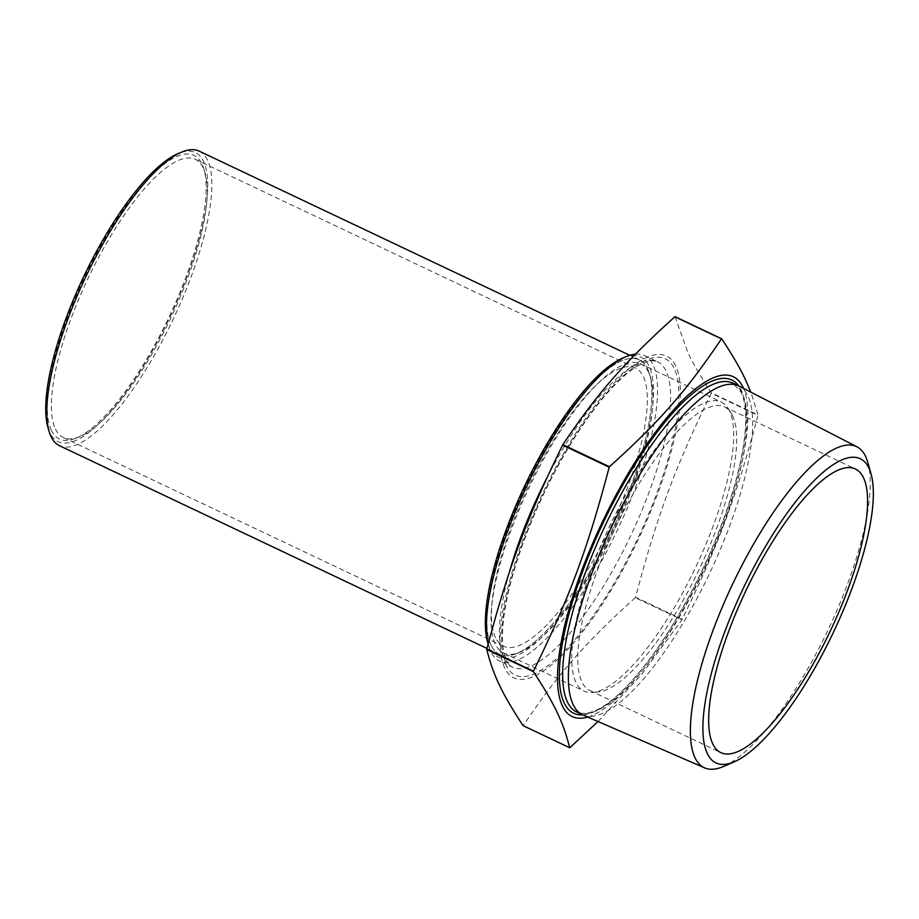 <?xml version="1.0" encoding="UTF-8"?>
<svg xmlns="http://www.w3.org/2000/svg" width="919" height="919" viewBox="0 0 919 919"><rect width="100%" height="100%" fill="white"/><g stroke="black" fill="none" stroke-linecap="round" stroke-linejoin="round"><path stroke-width="0.69" stroke-dasharray="4.59 3.45" d="M55.439 428.989A153.967 45.858 115.4 0 0 63.342 437.536A153.967 45.858 115.4 0 0 79.574 436.72A153.967 45.858 115.4 0 0 170.75 318.066A153.967 45.858 115.4 0 0 204.914 172.381A153.967 45.858 115.4 0 0 195.276 159.297A153.967 45.858 115.4 0 0 96.001 262.397A153.967 45.858 115.4 0 0 55.439 428.989M51.384 430.31A156.988 46.754 -64.6 0 1 104.513 239.043A156.988 46.754 -64.6 0 1 203.788 168.671A156.988 46.754 -64.6 0 1 168.958 317.216A156.988 46.754 -64.6 0 1 75.99 438.202A156.988 46.754 -64.6 0 1 51.384 430.31M48.144 428.162A159.998 47.662 115.4 0 0 49.936 432.872A159.998 47.662 115.4 0 0 172.462 311.851A159.998 47.662 115.4 0 0 178.401 153.462M495.513 637.66A153.967 45.858 -64.6 0 1 536.064 471.068A153.967 45.858 -64.6 0 1 635.351 367.968A153.967 45.858 -64.6 0 1 610.825 526.736A153.967 45.858 -64.6 0 1 503.417 646.206A153.967 45.858 -64.6 0 1 495.513 637.66M199.159 151.118A163.019 48.558 -64.6 0 1 173.186 319.226A163.019 48.558 -64.6 0 1 59.471 445.715M491.171 645.345A163.019 48.558 -64.6 0 1 534.111 468.954A163.019 48.558 -64.6 0 1 639.233 359.788A163.019 48.558 -64.6 0 1 613.26 527.897A163.019 48.558 -64.6 0 1 499.545 654.385A163.019 48.558 -64.6 0 1 491.171 645.345A163.019 48.558 -64.6 0 1 546.334 446.714A163.019 48.558 -64.6 0 1 649.434 373.631A163.019 48.558 -64.6 0 1 613.26 527.897A163.019 48.558 -64.6 0 1 516.719 653.524A163.019 48.558 -64.6 0 1 491.171 645.345M732.546 415.606A156.988 46.754 115.4 0 0 730.996 412.826A156.988 46.754 115.4 0 0 724.482 406.899A156.988 46.754 115.4 0 0 623.254 512.021A156.988 46.754 115.4 0 0 581.899 681.875A156.988 46.754 115.4 0 0 589.964 690.583A156.988 46.754 115.4 0 0 598.671 691.869A156.988 46.754 115.4 0 0 697.544 572.79A156.988 46.754 115.4 0 0 732.546 415.606M675.086 316.687L687.688 352.126C692.972 363.373 700.864 376.939 711.363 392.815L757.98 414.917L750.892 392.172M675.683 365.911A178.114 53.049 115.4 0 0 561.612 456.95A178.114 53.049 115.4 0 0 504.761 668.021A178.114 53.049 115.4 0 0 618.82 576.983A178.114 53.049 115.4 0 0 675.683 365.911M711.306 393.229C674.914 467.645 657.062 515.731 635.58 597.212L682.185 619.314C718.578 544.898 736.441 496.811 757.922 415.331L711.306 393.229A226.419 67.443 115.4 0 0 711.363 392.815M598.005 721.53L641.864 674.109L681.909 619.808L635.293 597.706A226.419 67.443 115.4 0 0 635.58 597.212M635.293 597.706C585.035 643.024 558.626 673.168 523.279 725.562L569.895 747.664M729.479 410.908A159.998 47.662 115.4 0 0 727.905 408.07A159.998 47.662 115.4 0 0 721.266 402.028A159.998 47.662 115.4 0 0 618.085 509.172A159.998 47.662 115.4 0 0 575.949 682.289A159.998 47.662 115.4 0 0 584.162 691.18A159.998 47.662 115.4 0 0 593.042 692.489A159.998 47.662 115.4 0 0 693.811 571.113A159.998 47.662 115.4 0 0 729.479 410.908M587.701 717.05A188.085 56.025 115.4 0 0 703.334 570.607A188.085 56.025 115.4 0 0 743.54 388.392M723.632 766.423A177.7 52.934 115.4 0 0 828.134 629.779A177.7 52.934 115.4 0 0 867.789 462.383M583.014 715.005A182.042 54.221 115.4 0 0 700.324 592.112A182.042 54.221 115.4 0 0 747.871 395.928A182.042 54.221 115.4 0 0 738.991 386.049M635.511 354.137A169.062 50.361 -64.6 0 1 644.426 355.573A169.062 50.361 -64.6 0 1 653.11 364.958A169.062 50.361 -64.6 0 1 608.573 547.873A169.062 50.361 -64.6 0 1 499.557 661.083A169.062 50.361 -64.6 0 1 490.872 651.697A169.062 50.361 -64.6 0 1 488.977 646.723A169.062 50.361 -64.6 0 1 488.207 643.84M487.851 643.013A166.04 49.454 115.4 0 0 489.724 647.895A166.04 49.454 115.4 0 0 616.867 522.302A166.04 49.454 115.4 0 0 623.036 357.939M648.757 372.632A159.998 47.662 115.4 0 0 640.543 363.752A159.998 47.662 115.4 0 0 537.362 470.896A159.998 47.662 115.4 0 0 495.226 644.012A159.998 47.662 115.4 0 0 503.44 652.892A159.998 47.662 115.4 0 0 520.292 652.053A159.998 47.662 115.4 0 0 615.052 528.747A159.998 47.662 115.4 0 0 650.56 377.341A159.998 47.662 115.4 0 0 648.757 372.632M732.788 383.097A182.042 54.221 -64.6 0 1 742.138 393.206A182.042 54.221 -64.6 0 1 694.19 590.17A182.042 54.221 -64.6 0 1 576.799 712.076C597.947 720.634 635.018 684.942 670.353 628.688C698.451 583.002 719.715 535.766 734.12 487.001C741.759 460.258 745.619 437.674 745.711 419.236C745.688 407.554 744.16 398.536 741.116 392.195L732.788 383.097M582.726 714.879A184.455 54.945 115.4 0 0 699.325 576.443A184.455 54.945 115.4 0 0 741.219 390.173A184.455 54.945 115.4 0 0 738.715 385.911M506.208 665.459A175.092 52.153 -64.6 0 1 562.095 457.972A175.092 52.153 -64.6 0 1 674.236 368.473A175.092 52.153 -64.6 0 1 618.338 575.96A175.092 52.153 -64.6 0 1 506.208 665.459M509.379 572.25A169.062 50.361 115.4 0 0 503.899 657.866A169.062 50.361 115.4 0 0 512.572 667.251A169.062 50.361 115.4 0 0 621.589 554.042A169.062 50.361 115.4 0 0 666.126 371.127A169.062 50.361 115.4 0 0 657.441 361.741A169.062 50.361 115.4 0 0 546.69 478.328M204.914 172.381L203.788 168.671M79.574 436.72L75.99 438.202M635.351 367.968L195.276 159.297M503.417 646.206L63.342 437.536M639.233 359.788L629.791 355.308M499.545 654.385L487.013 648.446M589.964 690.583L720.864 752.65M724.482 406.899L855.382 468.966M730.996 412.826L727.905 408.07M598.671 691.869L593.042 692.489M644.426 355.573L657.441 361.741C650.583 358.72 640.152 362.89 626.172 374.24C608.585 389.162 590.101 412.367 570.733 443.854C546.46 484.141 527.782 525.657 514.674 568.401C506.794 594.892 502.727 617.154 502.463 635.19C502.394 644.07 503.221 651.192 504.956 656.557C507.058 662.553 509.597 666.126 512.572 667.251L499.557 661.083M488.161 644.024L488.977 646.723M503.44 652.892L584.162 691.18M640.543 363.752L721.266 402.028M650.56 377.341L649.434 373.631M520.292 652.053L516.719 653.524"/><path stroke-width="1.38" d="M181.985 151.98L178.401 153.462A159.998 47.662 115.4 0 0 83.64 276.768A159.998 47.662 115.4 0 0 48.144 428.162L49.258 431.873A163.019 48.558 -64.6 0 1 85.433 277.618A163.019 48.558 -64.6 0 1 181.985 151.98A163.019 48.558 -64.6 0 1 199.159 151.118L629.791 355.308M487.013 648.446L59.471 445.715A163.019 48.558 -64.6 0 1 51.096 436.674A163.019 48.558 -64.6 0 1 49.258 431.873M863.446 477.673A156.988 46.754 115.4 0 0 855.382 468.966A156.988 46.754 115.4 0 0 754.154 574.088A156.988 46.754 115.4 0 0 712.799 743.942A156.988 46.754 115.4 0 0 720.864 752.65A156.988 46.754 115.4 0 0 822.091 647.527A156.988 46.754 115.4 0 0 863.446 477.673M674.868 316.768L721.472 338.87C686.125 391.264 659.727 421.407 609.458 466.726L562.853 444.624C598.2 392.229 624.61 362.086 674.868 316.768A226.419 67.443 115.4 0 1 675.086 316.687L721.691 338.789A226.419 67.443 115.4 0 0 721.472 338.87M523.06 725.642C501.74 693.018 493.193 675.074 486.783 649.515L533.388 671.617C554.708 704.241 563.267 722.185 569.677 747.744L523.06 725.642M486.84 649.101C508.322 567.62 526.173 519.534 562.577 445.118L609.182 467.22C587.701 548.7 569.849 596.799 533.457 671.203L486.84 649.101A226.419 67.443 115.4 0 0 486.783 649.515M569.677 747.744A226.419 67.443 115.4 0 0 569.895 747.664L598.005 721.53M743.54 388.392A188.085 56.025 115.4 0 0 742.954 387.106A188.085 56.025 115.4 0 0 622.508 483.233A188.085 56.025 115.4 0 0 562.474 706.102A188.085 56.025 115.4 0 0 587.701 717.05M750.892 392.172L745.366 379.478C740.094 368.232 732.202 354.677 721.691 338.789M707.343 753.591A168.361 50.143 -64.6 0 1 764.734 547.724A168.361 50.143 -64.6 0 1 871.005 473.699A168.361 50.143 -64.6 0 1 833.43 632.295A168.361 50.143 -64.6 0 1 734.419 761.748A168.361 50.143 -64.6 0 1 707.343 753.591M871.005 473.699L867.789 462.383A177.7 52.934 115.4 0 0 865.572 456.41A177.7 52.934 115.4 0 0 856.91 446.772A177.7 52.934 115.4 0 0 742.253 564.771A177.7 52.934 115.4 0 0 695.051 757.807A177.7 52.934 115.4 0 0 704.643 767.882A177.7 52.934 115.4 0 0 723.632 766.423L734.419 761.748M856.91 446.772L738.991 386.049A182.042 54.221 115.4 0 0 738.52 385.819A182.042 54.221 115.4 0 0 621.129 507.725A182.042 54.221 115.4 0 0 573.18 704.689A182.042 54.221 115.4 0 0 582.531 714.787A182.042 54.221 115.4 0 0 583.014 715.005L704.643 767.882M488.207 643.84A169.062 50.361 -64.6 0 1 527.966 483.647A169.062 50.361 -64.6 0 1 626.609 356.457A169.062 50.361 -64.6 0 1 635.511 354.137M626.609 356.457L623.036 357.939A166.04 49.454 115.4 0 0 524.703 485.898A166.04 49.454 115.4 0 0 487.851 643.013L488.161 644.024M582.531 714.787L576.799 712.076A182.042 54.221 -64.6 0 1 567.448 701.967A182.042 54.221 -64.6 0 1 615.408 505.002A182.042 54.221 -64.6 0 1 732.788 383.097L738.52 385.819M738.715 385.911A184.455 54.945 115.4 0 0 619.762 490.424A184.455 54.945 115.4 0 0 564.209 703.024A184.455 54.945 115.4 0 0 582.726 714.879M546.69 478.328A169.062 50.361 115.4 0 0 509.379 572.25"/></g></svg>

